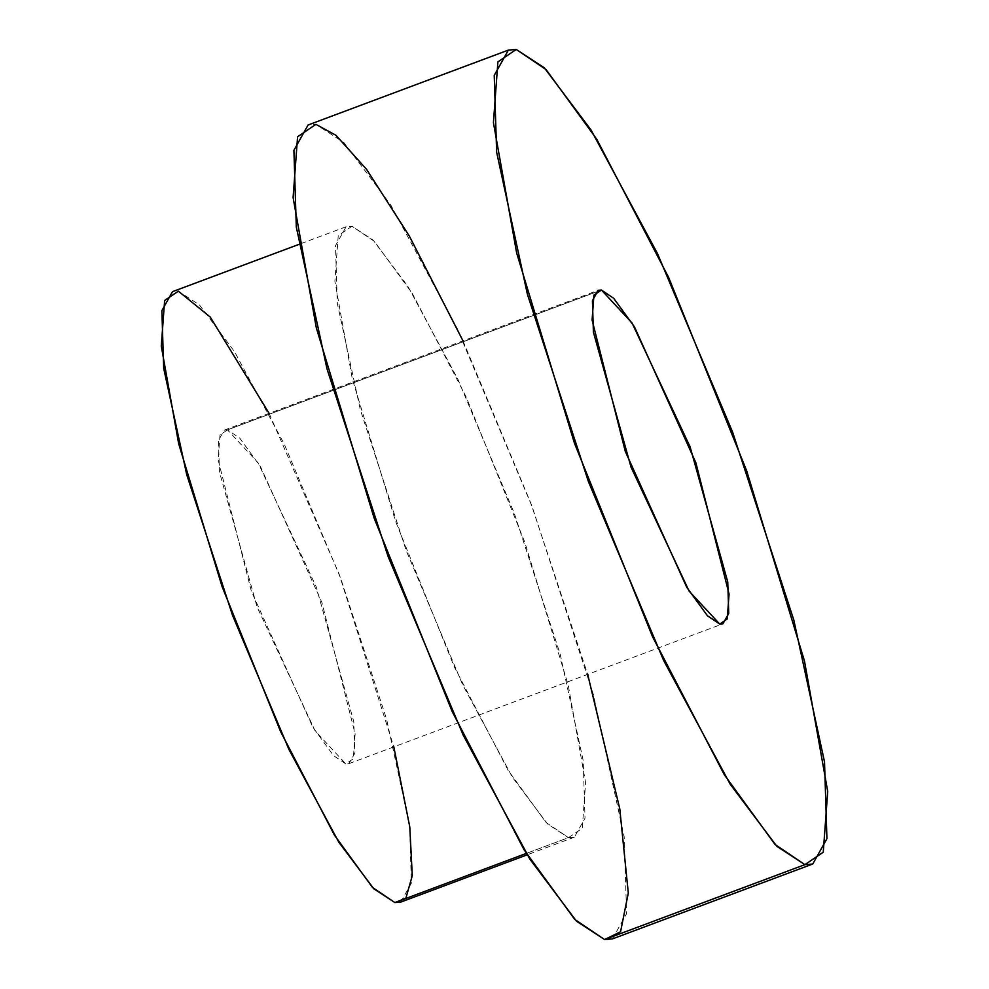 <?xml version="1.0" encoding="UTF-8"?>
<svg xmlns="http://www.w3.org/2000/svg" width="989" height="989" viewBox="0 0 989 989"><rect width="100%" height="100%" fill="white"/><g stroke="black" fill="none" stroke-linecap="round" stroke-linejoin="round"><path stroke-width="0.74" stroke-dasharray="4.95 3.71" d="M612.426 938.907L626.606 913.601L624.183 836.805L593.462 694.859L532.329 507.184L457.178 328.484L390.667 204.822L343.962 142.663L315.911 124.354L308.074 124.997M463 340.859L530.92 503.413L587.701 674.362M568.502 837.646L582.261 828.337L585.612 782.756L568.193 684.981L524.85 542.355L466.301 397.269L412.413 293.634L374.411 241.403L351.997 226.258L338.238 235.58L334.888 281.16L352.307 378.923L395.662 521.562L454.198 666.635L508.099 770.27L546.089 822.514L568.502 837.646L547.473 823.924L512.438 777.305L462.568 684.549L406.195 550.527L360.342 409.767L337.298 303.314L335.494 245.717L346.113 226.741L351.997 226.258L373.038 239.993L408.061 286.6L457.944 379.356L514.317 513.378L560.157 654.137L583.201 760.59L585.018 818.187L574.386 837.176L568.502 837.646L526.321 853.42L568.502 837.646M400.768 902.092L411.399 883.103L409.594 825.518L386.538 719.052L340.698 578.305L284.325 444.284L234.442 351.528L199.419 304.909L178.379 291.186L172.506 291.656M269.107 413.365L339.153 574.176L393.82 746.868M227.495 429.869L219.978 434.95L218.149 459.86L251.342 591.199L312.771 727.076L333.528 755.621L345.779 763.891L353.296 758.798L355.125 733.9L321.932 602.561L260.503 466.672L239.746 438.139L227.495 429.869L258.117 462.827L316.171 586.724L353.815 721.785L354.804 753.259L348.993 763.632L345.779 763.891L315.145 730.92L257.103 607.023L219.459 471.963L218.47 440.501L224.28 430.128L227.495 429.869L601.436 290.037L227.495 429.869M346.113 226.741L298.913 244.394M574.386 837.176L527.174 854.83M348.993 763.632L722.934 623.799M224.28 430.128L598.221 290.296"/><path stroke-width="1.48" d="M508.395 50.093L308.074 124.997L293.906 150.316L296.317 227.099L327.05 369.045L388.17 556.72L463.334 735.42L529.844 859.095L576.538 921.241L604.588 939.55L804.91 864.646L823.256 852.221L827.719 791.435L804.49 661.085L746.707 470.912L668.651 277.464L596.787 139.288L546.126 69.638L516.246 49.45L497.9 61.874L493.424 122.648L516.654 252.999L574.448 443.183L652.505 636.619L724.368 774.807L775.03 844.458L804.91 864.646L776.872 846.337L730.166 784.178L663.656 660.516L588.492 481.816L527.372 294.141L496.639 152.195L494.228 75.399L508.395 50.093L516.246 49.45L544.284 67.759L590.989 129.905L657.5 253.58L732.664 432.28L793.784 619.955L824.517 761.901L826.928 838.684L812.76 864.003L804.91 864.646L604.588 939.55L612.426 938.907L812.76 864.003M601.436 290.037L613.687 298.307L634.444 326.84L695.873 462.728L729.066 594.068L727.236 618.966L719.72 624.059L707.469 615.788L686.712 587.243L625.283 451.367L592.09 320.028L593.919 295.118L601.436 290.037L598.221 290.296L592.411 300.668L593.4 332.131L631.044 467.191L689.086 591.088L719.72 624.059L722.934 623.799L728.732 613.427L727.756 581.952L690.112 446.892L632.058 322.995L601.436 290.037M587.701 674.362L619.782 808.878L628.299 893.03L620.56 931.762L604.588 939.55L574.696 919.362L524.046 849.712L452.183 711.536L374.126 518.088L316.332 327.915L293.103 197.565L297.578 136.779L315.911 124.354L336.025 135.345L366.56 169.366L409.298 236L463 340.859M298.913 244.394L172.506 291.656L161.875 310.645L163.68 368.242L186.736 474.695L232.576 615.455L288.949 749.477L338.831 842.232L373.854 888.839L394.895 902.574L526.321 853.42L394.895 902.574L400.768 902.092L527.174 854.83M393.82 746.868L409.78 826.903L412.289 875.673L405.898 898.136L394.895 902.574L372.47 887.43L334.48 835.198L280.579 731.563L222.043 586.477L178.7 443.851L161.281 346.076L164.631 300.495L178.379 291.186L210.237 317.049L269.107 413.365"/></g></svg>
